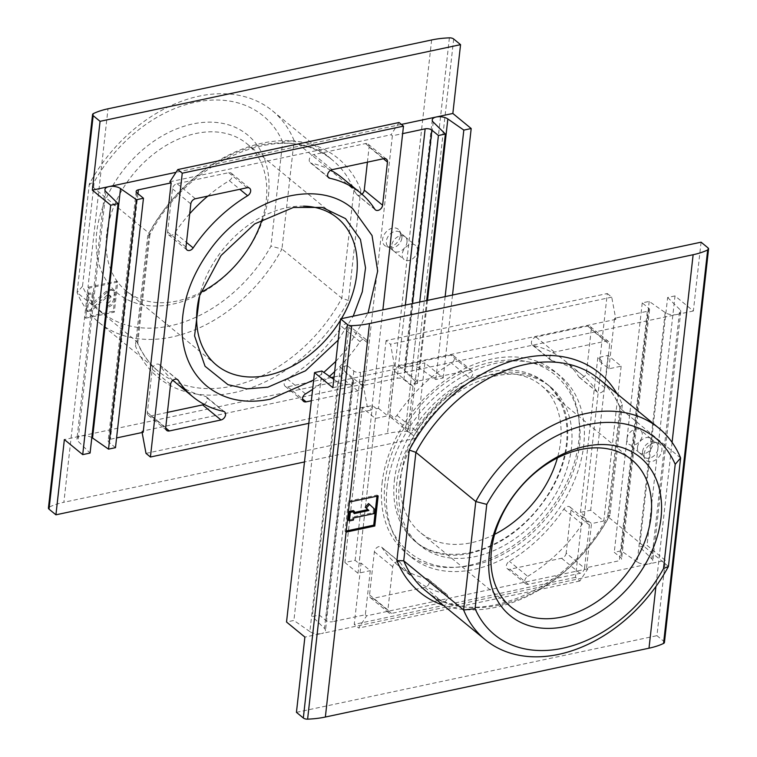 <?xml version="1.0" encoding="UTF-8"?>
<svg xmlns="http://www.w3.org/2000/svg" width="757" height="757" viewBox="0 0 757 757"><rect width="100%" height="100%" fill="white"/><g stroke="black" fill="none" stroke-linecap="round" stroke-linejoin="round"><path stroke-width="0.57" stroke-dasharray="3.79 2.84" d="M427.26 578.745A131.964 95.004 -50.6 0 1 396.659 564.173A131.964 95.004 -50.6 0 1 382.124 547.737A4.892 3.52 -50.6 0 0 381.585 547.131A4.892 3.52 -50.6 0 0 377.26 547.33A4.892 3.52 -50.6 0 0 374.384 551.777L369.548 594.917A4.892 3.52 -50.6 0 0 370.542 597.822A4.892 3.52 -50.6 0 0 373.163 598.342L424.809 587.356A4.892 3.52 -50.6 0 0 428.945 583.789A4.892 3.52 -50.6 0 0 428.396 579.285A4.892 3.52 -50.6 0 0 427.26 578.745L445.608 593.81A131.964 95.004 -50.6 0 1 415.006 579.247A131.964 95.004 -50.6 0 1 400.472 562.811L382.124 547.737M591.274 329.475L586.429 372.614A4.892 3.52 -50.6 0 1 583.562 377.062A4.892 3.52 -50.6 0 1 579.228 377.26A4.892 3.52 -50.6 0 1 578.698 376.655A131.964 95.004 -50.6 0 0 564.164 360.218A131.964 95.004 -50.6 0 0 533.553 345.646A4.892 3.52 -50.6 0 1 532.426 345.107A4.892 3.52 -50.6 0 1 531.868 340.603A4.892 3.52 -50.6 0 1 536.003 337.026L587.659 326.049A4.892 3.52 -50.6 0 1 590.271 326.57A4.892 3.52 -50.6 0 1 591.274 329.475L609.622 344.549L604.777 387.679A4.892 3.52 -50.6 0 1 601.91 392.126A4.892 3.52 -50.6 0 1 597.585 392.334A4.892 3.52 -50.6 0 1 597.046 391.719L578.698 376.655M599.705 361.259L608.874 368.801L621.166 366.18L608.06 355.421L597.812 357.597L601.749 360.824L599.705 361.259L607.294 293.536L386.079 340.584L390.508 344.227L394.634 366.397L393.328 365.319L360.55 372.293L332.578 621.705L365.347 614.741L370.296 570.664L361.117 563.123L359.073 563.558L355.137 560.331L344.899 562.508L358.004 573.276L370.296 570.664M601.749 360.824L584.385 515.64L582.332 516.075L591.51 523.607L603.802 520.996L590.697 510.227L580.449 512.413L584.385 515.64M333.79 379.333L337.859 382.171A8.753 4.069 6.4 0 0 349.45 384.14L676.767 314.524A8.753 4.069 6.4 0 1 665.176 312.556L649.203 301.409L642.239 302.895L648.787 308.279A4.892 2.271 6.4 0 1 649.553 309.689A4.892 2.271 6.4 0 1 647.32 311.297L619.34 560.719L586.571 567.693L587.877 568.762L579.89 580.998L575.462 577.354L582.332 516.075M575.462 577.354L354.248 624.402L361.117 563.123M386.079 340.584L378.481 408.316L376.437 408.752L359.073 563.558M566.189 553.093A4.892 3.52 -50.6 0 1 561.609 558.259L509.963 569.245A4.892 3.52 -50.6 0 1 507.341 568.725A4.892 3.52 -50.6 0 1 509.366 561.278A131.964 95.004 -50.6 0 0 563.842 509.092A4.892 3.52 -50.6 0 1 570.03 507.048A4.892 3.52 -50.6 0 1 571.024 509.953L566.189 553.093L584.536 568.166A4.892 3.52 -50.6 0 1 579.957 573.333L528.31 584.319A4.892 3.52 -50.6 0 1 525.689 583.798A4.892 3.52 -50.6 0 1 527.714 576.351L509.366 561.278M450.86 355.137A4.892 3.52 -50.6 0 1 453.481 355.667A4.892 3.52 -50.6 0 1 451.446 363.114A131.964 95.004 -50.6 0 0 396.98 415.3A4.892 3.52 -50.6 0 1 390.782 417.344A4.892 3.52 -50.6 0 1 389.789 414.439L394.634 371.299A4.892 3.52 -50.6 0 1 399.213 366.123L450.86 355.137L469.208 370.211A4.892 3.52 -50.6 0 1 471.829 370.731A4.892 3.52 -50.6 0 1 469.804 378.178L451.446 363.114M382.086 483.108A117.297 84.443 -50.6 0 1 451.03 376.39A117.297 84.443 -50.6 0 1 554.853 371.545A117.297 84.443 -50.6 0 1 545.665 515.791A117.297 84.443 -50.6 0 1 405.96 552.837A117.297 84.443 -50.6 0 1 382.086 483.108M494.633 534.347A95.183 68.527 -50.6 0 1 420.362 532.531A95.183 68.527 -50.6 0 1 400.983 475.935A95.183 68.527 -50.6 0 1 456.935 389.335A95.183 68.527 -50.6 0 1 541.179 385.408A95.183 68.527 -50.6 0 1 557.407 457.909M394.378 480.487A102.64 73.893 -50.6 0 1 454.702 387.111A102.64 73.893 -50.6 0 1 545.551 382.881A102.64 73.893 -50.6 0 1 537.508 509.092A102.64 73.893 -50.6 0 1 415.271 541.51A102.64 73.893 -50.6 0 1 394.378 480.487M644.112 454.049A10.598 7.627 -50.6 0 1 657.814 442.949A10.598 7.627 -50.6 0 1 658.883 457.001A10.598 7.627 -50.6 0 1 644.888 458.676A10.598 7.627 -50.6 0 1 644.112 454.049M668.45 566.435L608.562 517.249L607.843 515.82L609.924 515.233A141.739 102.034 -50.6 0 1 443.28 605.269M680.609 457.976L620.731 408.799L608.562 517.249A136.847 98.524 -50.6 0 1 425.377 590.555C469.965 631.906 569.415 592.693 607.843 515.82M616.983 393.754A141.739 102.034 -50.6 0 1 622.311 404.758L619.992 407.19L620.731 408.799A136.847 98.524 -50.6 0 0 599.08 379.049C608.25 386.6 615.252 396.242 620.097 407.985M586.571 567.693L591.51 523.607M587.877 568.762L366.662 615.819L358.676 628.045L354.248 624.402M366.662 615.819L365.347 614.741M376.437 408.752L372.501 405.515L362.262 407.701L375.368 418.46L387.66 415.848L393.328 365.319M375.368 418.46L358.004 573.276M664.438 642.456A3.908 1.817 6.4 0 0 663.823 641.321L656.944 635.672L665.384 560.407L647.036 545.343L639.656 546.914L651.815 558.865A8.753 4.069 6.4 0 1 652.799 561.06A8.753 4.069 6.4 0 1 648.796 563.937L665.384 560.407M701.077 242.183L693.365 310.995L675.007 295.921L647.036 545.343M675.007 295.921L667.636 297.492L639.656 546.914M667.636 297.492L679.786 309.443L651.815 558.865M693.365 310.995L676.767 314.524A8.753 4.069 6.4 0 0 680.77 311.638A8.753 4.069 6.4 0 0 679.786 309.443M665.176 312.556L637.205 561.978A8.753 4.069 6.4 0 0 648.796 563.937L321.47 633.562A8.753 4.069 6.4 0 0 325.472 630.676A8.753 4.069 6.4 0 0 324.488 628.48L312.338 616.529L319.303 615.044L325.86 620.428A4.892 2.271 6.4 0 0 332.578 621.705M637.205 561.978L621.223 550.831L614.258 552.307L620.816 557.691A4.892 2.271 6.4 0 1 621.573 559.111A4.892 2.271 6.4 0 1 619.34 560.719M649.203 301.409L621.223 550.831M642.239 302.895L614.258 552.307M621.166 366.18L603.802 520.996M608.874 368.801L614.542 318.271L647.32 311.297M319.303 615.044L347.283 365.622L353.831 371.006A4.892 2.271 6.4 0 0 360.55 372.293M347.283 365.622L340.319 367.107L312.338 616.529M340.319 367.107L352.469 379.068L324.488 628.48M332.853 387.669L349.45 384.14A8.753 4.069 6.4 0 0 353.453 381.263A8.753 4.069 6.4 0 0 352.469 379.068M337.859 382.171L309.878 631.593A8.753 4.069 6.4 0 0 321.47 633.562L304.882 637.082M309.878 631.593L293.905 620.447L286.534 622.017M321.876 371.025L293.905 620.447M296.441 712.346L656.944 635.672M607.294 293.536L611.732 297.17L615.857 319.35L614.542 318.271M615.857 319.35L394.634 366.397M579.89 580.998L358.676 628.045M611.732 297.17L390.508 344.227M378.481 408.316L387.66 415.848M372.501 405.515L355.137 560.331M362.262 407.701L344.899 562.508M608.06 355.421L590.697 510.227M597.812 357.597L580.449 512.413M597.046 391.719A131.964 95.004 -50.6 0 0 582.512 375.283A131.964 95.004 -50.6 0 0 551.91 360.72A4.892 3.52 -50.6 0 1 550.774 360.181A4.892 3.52 -50.6 0 1 550.225 355.667A4.892 3.52 -50.6 0 1 554.361 352.1L606.007 341.114A4.892 3.52 -50.6 0 1 608.628 341.634A4.892 3.52 -50.6 0 1 609.622 344.549M445.608 593.81A4.892 3.52 -50.6 0 1 446.744 594.349A4.892 3.52 -50.6 0 1 447.292 598.853A4.892 3.52 -50.6 0 1 443.157 602.43L391.511 613.416A4.892 3.52 -50.6 0 1 388.89 612.886A4.892 3.52 -50.6 0 1 387.896 609.981L392.741 566.851A4.892 3.52 -50.6 0 1 395.608 562.404A4.892 3.52 -50.6 0 1 399.933 562.196A4.892 3.52 -50.6 0 1 400.472 562.811M527.714 576.351A131.964 95.004 -50.6 0 0 582.19 524.156A4.892 3.52 -50.6 0 1 588.378 522.122A4.892 3.52 -50.6 0 1 589.372 525.027L584.536 568.166M469.804 378.178A131.964 95.004 -50.6 0 0 415.328 430.373A4.892 3.52 -50.6 0 1 409.14 432.408A4.892 3.52 -50.6 0 1 408.146 429.503L412.981 386.363A4.892 3.52 -50.6 0 1 417.561 381.197L469.208 370.211M346.223 531.007L345.05 531.253L348.428 501.153L349.479 502.014M348.428 501.153L377.109 495.059L378.15 495.92M377.109 495.059L376.977 496.166M345.05 531.253L346.1 532.114M368.498 503.547L374.658 509.253M353.368 510.597L353.131 512.744L354.304 512.498M353.131 512.744L354.172 513.606M373.608 508.392L373.125 512.697L352.648 517.05L352.402 519.198L348.305 520.068M352.402 519.198L353.453 520.059M352.648 517.05L353.689 517.911M373.125 512.697L374.176 513.558M642.579 451.655A9.283 6.681 -50.6 0 1 654.597 441.927A9.283 6.681 -50.6 0 1 656.168 442.75A9.283 6.681 -50.6 0 1 655.534 454.247A9.283 6.681 -50.6 0 1 644.377 457.096A9.283 6.681 -50.6 0 1 643.27 455.714A9.283 6.681 -50.6 0 1 642.579 451.655M637.489 447.321A9.112 6.558 -50.6 0 1 642.778 439.069A9.112 6.558 -50.6 0 1 650.821 438.577A9.112 6.558 -50.6 0 1 650.906 438.653A9.112 6.558 -50.6 0 1 650.197 449.857A9.112 6.558 -50.6 0 1 639.343 452.743A9.112 6.558 -50.6 0 1 639.249 452.667A9.112 6.558 -50.6 0 1 637.489 447.321M626.995 438.71A9.112 6.558 -50.6 0 1 632.36 430.421A9.112 6.558 -50.6 0 1 640.422 430.042A9.112 6.558 -50.6 0 1 639.712 441.246A9.112 6.558 -50.6 0 1 628.849 444.132A9.112 6.558 -50.6 0 1 626.995 438.71M387.073 487.196A117.297 84.443 -50.6 0 1 456.017 380.478A117.297 84.443 -50.6 0 1 559.839 375.633A117.297 84.443 -50.6 0 1 550.651 519.879A117.297 84.443 -50.6 0 1 410.947 556.934A117.297 84.443 -50.6 0 1 387.073 487.196M399.365 484.584A102.64 73.893 -50.6 0 1 459.688 391.208A102.64 73.893 -50.6 0 1 550.528 386.969A102.64 73.893 -50.6 0 1 542.495 513.18A102.64 73.893 -50.6 0 1 420.249 545.598A102.64 73.893 -50.6 0 1 399.365 484.584M400.377 235.512A10.598 7.627 129.4 0 0 399.601 230.885A10.598 7.627 129.4 0 0 385.606 232.56A10.598 7.627 129.4 0 0 386.676 246.612A10.598 7.627 129.4 0 0 400.377 235.512M85.664 318.224L114.335 312.13L117.714 282.03L89.033 288.124L85.664 318.224L84.614 317.363L113.285 311.269L116.663 281.169L87.992 287.263L63.872 502.279A63.541 29.532 6.4 0 0 49.328 507.039A3.908 1.817 6.4 0 0 48.429 508.032M427.497 300.378L419.87 368.375L435.843 379.522L443.214 377.951L424.866 362.887L416.426 438.142L409.546 432.484A3.908 1.817 6.4 0 0 405.26 431.329A63.541 29.532 6.4 0 0 387.508 433.449L63.872 502.279M282.654 141.9A127.072 91.483 129.4 0 0 195.126 102.271A127.072 91.483 129.4 0 0 94.209 181.973L82.513 286.26A127.072 91.483 129.4 0 0 170.041 325.888A127.072 91.483 129.4 0 0 270.959 246.176L282.654 141.9L294.104 140.556A136.847 98.524 129.4 0 0 272.463 110.806A136.847 98.524 129.4 0 0 89.279 184.121L94.209 181.973M268.423 195.817A102.413 73.732 129.4 0 0 148.41 145.164A102.413 73.732 129.4 0 0 130.904 301.248A102.413 73.732 129.4 0 0 268.423 195.817M82.513 286.26L77.11 292.571A136.847 98.524 129.4 0 0 98.751 322.321A136.847 98.524 129.4 0 0 281.945 249.006L270.959 246.176M360.824 190.007A141.739 102.034 129.4 0 0 262.102 143.187A141.739 102.034 129.4 0 0 147.804 235.313L149.877 234.727L149.157 233.307L89.279 184.121L77.11 292.571L136.998 341.757L137.736 343.356L135.408 345.788A141.739 102.034 129.4 0 0 234.131 392.609A141.739 102.034 129.4 0 0 348.438 300.482L341.833 298.192L281.945 249.006L294.104 140.556L353.992 189.742L360.824 190.007L348.438 300.482M303.576 206.141A95.183 68.527 129.4 0 0 199.148 297.17M340.413 320.325A95.183 68.527 129.4 0 0 341.398 318.688M308.818 423.333L371.64 409.963L382.872 309.868M312.622 389.363A131.964 95.004 129.4 0 0 329.475 376.324M334.66 371.592A131.964 95.004 129.4 0 0 360.02 341.7A4.892 3.52 129.4 0 1 366.218 339.656A4.892 3.52 129.4 0 1 367.211 342.561L362.366 385.701A4.892 3.52 129.4 0 1 357.787 390.877L311.345 400.756M143.177 432.285L141.871 431.206L363.086 384.159L364.401 385.228L392.372 135.806L402.639 133.629M364.401 385.228L397.17 378.263A4.892 2.271 6.4 0 1 403.888 379.541L410.445 384.925L417.41 383.439L405.26 371.488A8.753 4.069 6.4 0 1 404.276 369.293A8.753 4.069 6.4 0 1 408.278 366.416L80.952 436.032A8.753 4.069 6.4 0 0 76.949 438.909A8.753 4.069 6.4 0 0 77.933 441.104L90.083 453.055M91.824 437.546A8.753 4.069 6.4 0 0 80.952 436.032L64.364 439.562M115.49 447.661L108.932 442.277A4.892 2.271 6.4 0 1 108.175 440.858A4.892 2.271 6.4 0 1 110.408 439.249L116.578 437.943M419.738 302.024L410.445 384.925M426.702 300.538L417.41 383.439M419.87 368.375A8.753 4.069 6.4 0 0 408.278 366.416L424.866 362.887M445.144 296.621L435.843 379.522M452.516 295.05L443.214 377.951M416.426 438.142L304.484 461.95M169.842 181.784L391.066 134.737L392.372 135.806M401.371 124.413L176.012 172.341M363.086 384.159L367.211 406.329L371.64 409.963M145.997 453.377L367.211 406.329M141.871 431.206L142.108 432.512M399.053 122.502L391.066 134.737M207.825 196.091A131.964 95.004 129.4 0 1 229.286 180.649A4.892 3.52 129.4 0 0 231.311 173.202A4.892 3.52 129.4 0 0 228.69 172.681L177.043 183.667A4.892 3.52 129.4 0 0 172.464 188.834L167.628 231.973A4.892 3.52 129.4 0 0 168.622 234.878A4.892 3.52 129.4 0 0 174.81 232.844L186.496 242.439M189.714 213.739A131.964 95.004 129.4 0 0 174.81 232.844M331.235 377.554L287.792 386.789A4.892 3.52 129.4 0 1 285.171 386.269A4.892 3.52 129.4 0 1 287.196 378.822A131.964 95.004 129.4 0 0 341.672 326.627L360.02 341.7M334.055 376.948L339.439 375.803A4.892 3.52 129.4 0 0 344.019 370.637L348.854 327.497A4.892 3.52 129.4 0 0 347.86 324.592A4.892 3.52 129.4 0 0 341.672 326.627M172.88 380.355A131.964 95.004 129.4 0 1 159.954 365.281A4.892 3.52 129.4 0 0 159.415 364.666A4.892 3.52 129.4 0 0 155.09 364.874A4.892 3.52 129.4 0 0 152.223 369.321L147.378 412.451A4.892 3.52 129.4 0 0 148.372 415.366A4.892 3.52 129.4 0 0 150.993 415.886L167.429 412.385M204.125 404.314A4.892 3.52 129.4 0 0 206.226 396.819A4.892 3.52 129.4 0 0 205.09 396.28L223.447 411.354M174.489 381.717A131.964 95.004 129.4 0 0 205.09 396.28M367.4 162.149L369.104 147.019A4.892 3.52 129.4 0 0 368.11 144.114A4.892 3.52 129.4 0 0 365.489 143.584L313.843 154.57A4.892 3.52 129.4 0 0 309.708 158.147A4.892 3.52 129.4 0 0 310.256 162.651A4.892 3.52 129.4 0 0 311.392 163.19L327.857 176.712M361.95 194.189A4.892 3.52 129.4 0 1 357.067 194.804A4.892 3.52 129.4 0 1 356.528 194.189A131.964 95.004 129.4 0 0 341.994 177.753M330.714 170.23A131.964 95.004 129.4 0 0 311.392 163.19M262.168 219.322A95.183 68.527 129.4 0 0 266.246 200.293A95.183 68.527 129.4 0 0 246.867 143.698A95.183 68.527 129.4 0 0 133.497 173.769A95.183 68.527 129.4 0 0 126.05 290.82A95.183 68.527 129.4 0 0 200.737 292.429M89.033 288.124L87.992 287.263L108.005 108.8M114.335 312.13L113.285 311.269M117.714 282.03L116.663 281.169M88.285 293.498L86.355 310.701L90.452 309.831L106.926 295.41A2.441 1.76 129.4 0 1 109.453 295.031A2.441 1.76 129.4 0 1 109.945 296.489L109.708 298.599A3.425 2.46 129.4 0 1 106.51 302.213L106.841 306.339A7.333 5.28 129.4 0 0 113.711 298.58L114.231 293.962A6.349 4.57 129.4 0 0 112.935 290.186A6.349 4.57 129.4 0 0 106.359 291.161L91.237 304.04L92.382 292.628L88.285 293.498L89.335 294.359L87.405 311.562L86.355 310.701M106.51 302.213L107.551 303.074L107.891 307.2A7.333 5.28 129.4 0 0 114.761 299.441L115.282 294.823A6.349 4.57 129.4 0 0 113.985 291.048A6.349 4.57 129.4 0 0 107.409 292.022L92.288 304.901L93.433 293.489L89.335 294.359M93.433 293.489L92.382 292.628M107.891 307.2L106.841 306.339M107.551 303.074A3.425 2.46 129.4 0 0 110.759 299.46L109.708 298.599M87.405 311.562L91.502 310.692L107.967 296.271A2.441 1.76 129.4 0 1 110.503 295.892A2.441 1.76 129.4 0 1 110.995 297.35L110.759 299.46M91.502 310.692L90.452 309.831M401.901 237.897A9.283 6.681 129.4 0 0 401.219 233.847A9.283 6.681 129.4 0 0 400.103 232.456A9.283 6.681 129.4 0 0 388.956 235.313A9.283 6.681 129.4 0 0 388.322 246.81A9.283 6.681 129.4 0 0 389.893 247.624A9.283 6.681 129.4 0 0 401.901 237.897M407.001 242.24A9.112 6.558 129.4 0 0 405.241 236.894A9.112 6.558 129.4 0 0 405.146 236.818A9.112 6.558 129.4 0 0 394.293 239.695A9.112 6.558 129.4 0 0 393.583 250.908A9.112 6.558 129.4 0 0 393.668 250.983A9.112 6.558 129.4 0 0 401.712 250.482A9.112 6.558 129.4 0 0 407.001 242.24M417.486 250.851A9.112 6.558 129.4 0 0 415.631 245.429A9.112 6.558 129.4 0 0 404.777 248.305A9.112 6.558 129.4 0 0 404.068 259.519A9.112 6.558 129.4 0 0 412.13 259.14A9.112 6.558 129.4 0 0 417.486 250.851M622.311 404.758L609.924 515.233M672.084 442.362L655.912 586.524M707.965 247.842L663.823 641.321M648.787 308.279L620.816 557.691M353.831 371.006L325.86 620.428M606.007 341.114L587.659 326.049M604.777 387.679L586.429 372.614M551.91 360.72L533.553 345.646M554.361 352.1L536.003 337.026M392.741 566.851L374.384 551.777M387.896 609.981L369.548 594.917M391.511 613.416L373.163 598.342M443.157 602.43L424.809 587.356M589.372 525.027L571.024 509.953M579.957 573.333L561.609 558.259M528.31 584.319L509.963 569.245M582.19 524.156L563.842 509.092M417.561 381.197L399.213 366.123M415.328 430.373L396.98 415.3M408.146 429.503L389.789 414.439M412.981 386.363L394.634 371.299M147.804 235.313L135.408 345.788M431.641 39.97L387.508 433.449M136.998 341.757A136.847 98.524 129.4 0 0 158.639 371.498A136.847 98.524 129.4 0 0 341.833 298.192L353.992 189.742A136.847 98.524 129.4 0 0 332.351 159.992A136.847 98.524 129.4 0 0 149.157 233.307L136.998 341.757M405.383 305.08L397.17 378.263M105.914 191.682L77.933 441.104M136.913 192.855L108.932 442.277M137.954 193.707L110.408 439.249M412.414 303.585L403.888 379.541M433.231 122.066L405.26 371.488M453.68 39.004L409.546 432.484M93.461 113.55L49.328 507.039M449.393 37.85L405.26 431.329M177.043 183.667L195.391 198.741M172.464 188.834L190.811 203.907M167.628 231.973L185.976 247.047M229.286 180.649L239.799 189.288M228.69 172.681L247.037 187.755M287.196 378.822L305.554 393.886M348.854 327.497L367.211 342.561M344.019 370.637L362.366 385.701M339.439 375.803L357.787 390.877M287.792 386.789L302.497 398.873M147.378 412.451L165.726 427.525M152.223 369.321L170.571 384.386M150.993 415.886L165.707 427.96M159.954 365.281L177.062 379.333M313.843 154.57L332.191 169.644M365.489 143.584L383.837 158.658M356.528 194.189L374.876 209.263M369.104 147.019L383.392 158.752M92.184 304.607L91.133 303.746M92.789 304.825L91.739 303.964M107.409 292.022L106.359 291.161M115.282 294.823L114.231 293.962M114.761 299.441L113.711 298.58M110.995 297.35L109.945 296.489M107.967 296.271L106.926 295.41M680.77 311.638L652.799 561.06M649.553 309.689L621.573 559.111M353.453 381.263L325.472 630.676M608.628 341.634L590.271 326.57M597.585 392.334L579.228 377.26M582.512 375.283L564.164 360.218M550.774 360.181L532.426 345.107M415.006 579.247L396.659 564.173M399.933 562.196L381.585 547.131M388.89 612.886L370.542 597.822M446.744 594.349L428.396 579.285M525.689 583.798L507.341 568.725M588.378 522.122L570.03 507.048M471.829 370.731L453.481 355.667M409.14 432.408L390.782 417.344M631.679 459.726L541.179 385.408M510.852 606.849L420.362 532.531M619.983 407.19L607.776 516.019M643.27 455.714L644.888 458.676M654.597 441.927L657.814 442.949M639.249 452.667L644.377 457.096M650.821 438.577L656.168 442.75M650.906 438.653L640.422 430.042M639.343 452.743L628.849 444.132M559.839 375.633L554.853 371.545M410.947 556.934L405.96 552.837M550.528 386.969L545.551 382.881M420.249 545.598L415.271 541.51M470.106 553.301C428.822 562.555 396.431 537.29 396.441 494.794C394.189 444.35 445.088 381.869 495.106 373.684C537.886 365.527 565.195 391.397 567.428 425.358C569.188 446.564 563.662 468.394 550.831 490.848C530.004 524.355 503.102 545.172 470.106 553.301M472.652 565.252C447.737 570.314 426.588 566.009 409.215 552.355C394.132 539.542 385.852 522.008 384.386 499.734C383.288 468.668 394.009 438.918 416.53 410.474C450.481 366 516.492 342.968 555.004 374.838C570.362 387.887 578.66 405.799 579.9 428.576C583.988 486.808 528.462 555.354 472.652 565.252M98.751 322.321L158.639 371.498C149.47 363.947 142.467 354.304 137.623 342.571M272.463 110.806L332.351 159.992C287.764 118.641 188.313 157.853 149.886 234.727M104.93 189.487L76.949 438.909M136.146 191.436L108.175 440.858M432.247 119.871L404.276 369.293M168.622 234.878L186.97 249.952M231.311 173.202L249.659 188.275M347.86 324.592L366.218 339.656M285.171 386.269L303.519 401.333M148.372 415.366L166.729 430.43M206.226 396.819L224.574 411.893M159.415 364.666L177.772 379.74M310.256 162.651L328.604 177.715M357.067 194.804L375.415 209.869M368.11 144.114L386.458 159.178M126.05 290.82L216.54 365.139M246.867 143.698L337.367 218.016M149.943 234.528L137.736 343.356M92.288 304.901L91.237 304.04M113.985 291.048L112.935 290.186M110.503 295.892L109.453 295.031M401.219 233.847L399.601 230.885M389.893 247.624L386.676 246.612M405.241 236.894L400.103 232.456M393.668 250.983L388.322 246.81M393.583 250.908L404.068 259.519M405.146 236.818L415.631 245.429M313.672 380.005L323.816 372.378M335.805 361.401L346.706 349.062L368.053 313.02M338.19 340.12L353.207 316.171"/><path stroke-width="1.14" d="M557.407 457.909A95.183 68.527 -50.6 0 1 494.633 534.347M349.479 502.014L378.15 495.92L374.781 526.02L346.1 532.114L369.492 323.551L693.128 254.721A63.541 29.532 6.4 0 0 707.672 249.961A3.908 1.817 6.4 0 0 708.571 248.968A3.908 1.817 6.4 0 0 707.965 247.842L701.077 242.183L340.574 318.858L347.454 324.516A3.908 1.817 6.4 0 0 351.74 325.671A63.541 29.532 6.4 0 0 369.492 323.551M333.79 379.333L321.876 371.025L314.505 372.595L286.534 622.017L304.882 637.082L296.441 712.346L303.32 717.996A3.908 1.817 6.4 0 0 307.607 719.15A63.541 29.532 6.4 0 0 325.359 717.03L648.995 648.2A63.541 29.532 6.4 0 0 663.539 643.45A3.908 1.817 6.4 0 0 664.438 642.456L708.571 248.968M486.77 504.37A127.072 91.483 -50.6 0 1 587.687 424.668A127.072 91.483 -50.6 0 1 675.216 464.296L663.52 568.573A127.072 91.483 -50.6 0 1 562.602 648.285A127.072 91.483 -50.6 0 1 475.074 608.656L486.77 504.37L475.784 501.541A136.847 98.524 -50.6 0 1 658.968 428.235A136.847 98.524 -50.6 0 1 680.609 457.976L675.216 464.296M489.296 554.73A102.413 73.732 -50.6 0 1 626.815 449.308A102.413 73.732 -50.6 0 1 609.309 605.382A102.413 73.732 -50.6 0 1 489.296 554.73M663.52 568.573L668.45 566.435A136.847 98.524 -50.6 0 1 485.265 639.741A136.847 98.524 -50.6 0 1 463.615 609.991L475.074 608.656M396.895 560.54L409.291 450.065L415.896 452.364L475.784 501.541L463.615 609.991L403.727 560.814L396.895 560.54A141.739 102.034 -50.6 0 0 443.28 605.269M340.574 318.858L332.853 387.669L314.505 372.595M491.482 550.254A95.183 68.527 -50.6 0 1 547.425 463.663A95.183 68.527 -50.6 0 1 631.679 459.726A95.183 68.527 -50.6 0 1 624.222 576.777A95.183 68.527 -50.6 0 1 510.852 606.849A95.183 68.527 -50.6 0 1 491.482 550.254M680.609 457.976L668.45 566.435M376.977 496.166L373.731 525.159L374.781 526.02M373.731 525.159L346.223 531.007M369.548 504.408L374.658 509.253L374.176 513.558L353.689 517.911L353.453 520.059L349.356 520.93L350.321 512.328L354.418 511.458L354.172 513.606L368.867 510.483L366.312 508.061L369.548 504.408L368.498 503.547L365.262 507.199L366.312 508.061M354.304 512.498L367.817 509.622L365.262 507.199M367.817 509.622L368.867 510.483M349.356 520.93L348.305 520.068L349.27 511.467L353.368 510.597L354.418 511.458M349.27 511.467L350.321 512.328M100.056 121.328L460.559 44.654L453.68 39.004A3.908 1.817 6.4 0 0 449.393 37.85A63.541 29.532 6.4 0 0 431.641 39.97L108.005 108.8A63.541 29.532 6.4 0 0 93.461 113.55A3.908 1.817 6.4 0 0 92.562 114.544A3.908 1.817 6.4 0 0 93.177 115.679L100.056 121.328L92.335 190.139L110.692 205.204L82.712 454.626L90.083 453.055L118.064 203.642L105.914 191.682A8.753 4.069 6.4 0 1 104.93 189.487A8.753 4.069 6.4 0 1 108.932 186.61L92.335 190.139M341.398 318.688A95.183 68.527 129.4 0 0 356.736 274.611A95.183 68.527 129.4 0 0 337.367 218.016A95.183 68.527 129.4 0 0 303.576 206.141M199.148 297.17A95.183 68.527 129.4 0 0 216.54 365.139A95.183 68.527 129.4 0 0 340.413 320.325M332.191 169.644A4.892 3.52 129.4 0 0 328.055 173.211A4.892 3.52 129.4 0 0 328.604 177.715A4.892 3.52 129.4 0 0 329.74 178.255A131.964 95.004 129.4 0 1 360.341 192.827A131.964 95.004 129.4 0 1 374.876 209.263A4.892 3.52 129.4 0 0 375.415 209.869A4.892 3.52 129.4 0 0 379.74 209.67A4.892 3.52 129.4 0 0 382.616 205.223L387.452 162.083A4.892 3.52 129.4 0 0 386.458 159.178A4.892 3.52 129.4 0 0 383.837 158.658L332.191 169.644M165.726 427.525A4.892 3.52 129.4 0 0 166.729 430.43A4.892 3.52 129.4 0 0 169.341 430.951L220.997 419.974A4.892 3.52 129.4 0 0 225.132 416.397A4.892 3.52 129.4 0 0 224.574 411.893A4.892 3.52 129.4 0 0 223.447 411.354A131.964 95.004 129.4 0 1 192.836 396.782A131.964 95.004 129.4 0 1 178.302 380.345A4.892 3.52 129.4 0 0 177.772 379.74A4.892 3.52 129.4 0 0 173.438 379.938A4.892 3.52 129.4 0 0 170.571 384.386L165.726 427.525M382.872 309.868L403.481 126.145L399.053 122.502L177.829 169.559L169.842 181.784L171.158 182.863L143.177 432.285L116.578 437.943M142.108 432.512L145.997 453.377L150.425 457.02L182.257 173.192L403.481 126.145M150.425 457.02L308.818 423.333M190.811 203.907L185.976 247.047A4.892 3.52 129.4 0 0 186.97 249.952A4.892 3.52 129.4 0 0 193.158 247.908A131.964 95.004 129.4 0 1 247.634 195.722A4.892 3.52 129.4 0 0 249.659 188.275A4.892 3.52 129.4 0 0 247.037 187.755L195.391 198.741A4.892 3.52 129.4 0 0 190.811 203.907M302.497 398.873L306.14 401.863A4.892 3.52 129.4 0 1 303.519 401.333A4.892 3.52 129.4 0 1 305.554 393.886A131.964 95.004 129.4 0 0 312.622 389.363M329.475 376.324A131.964 95.004 129.4 0 0 334.66 371.592M306.14 401.863L311.345 400.756M402.639 133.629L425.15 128.841L405.383 305.08M92.562 114.544L48.429 508.032A3.908 1.817 6.4 0 0 49.035 509.158L55.923 514.817L64.364 439.562L82.712 454.626M110.692 205.204L118.064 203.642M120.524 188.578L92.543 437.991L108.525 449.138L136.497 199.716L120.524 188.578A8.753 4.069 6.4 0 0 108.932 186.61L176.012 172.341M92.543 437.991A8.753 4.069 6.4 0 0 91.824 437.546M108.525 449.138L115.49 447.661L143.461 198.239L136.913 192.855A4.892 2.271 6.4 0 1 136.146 191.436A4.892 2.271 6.4 0 1 138.38 189.827L171.158 182.863M136.497 199.716L143.461 198.239M419.738 302.024L438.417 135.503L431.868 130.119A4.892 2.271 6.4 0 0 425.15 128.841M438.417 135.503L445.381 134.027L426.702 300.538M445.381 134.027L433.231 122.066A8.753 4.069 6.4 0 1 432.247 119.871A8.753 4.069 6.4 0 1 436.25 116.994L401.371 124.413M445.144 296.621L463.823 130.1L447.841 118.963A8.753 4.069 6.4 0 0 436.25 116.994L452.847 113.465L460.559 44.654M463.823 130.1L471.195 128.529L452.516 295.05M471.195 128.529L452.847 113.465M304.484 461.95L55.923 514.817M182.257 173.192L177.829 169.559M207.825 196.091A131.964 95.004 129.4 0 0 189.714 213.739M331.235 377.554L334.055 376.948M167.429 412.385L202.639 404.9A4.892 3.52 129.4 0 0 204.125 404.314M172.88 380.355A131.964 95.004 129.4 0 0 174.489 381.717L192.836 396.782M360.341 192.827L341.994 177.753A131.964 95.004 129.4 0 0 330.714 170.23M361.95 194.189A4.892 3.52 129.4 0 0 364.259 190.149L367.4 162.149M200.737 292.429A95.183 68.527 129.4 0 0 262.168 219.322M409.291 450.065A141.739 102.034 -50.6 0 1 516.766 359.594A141.739 102.034 -50.6 0 1 616.983 393.754M346.1 532.114L325.359 717.03M693.128 254.721L672.084 442.362M655.912 586.524L648.995 648.2M485.265 639.741L425.377 590.555A136.847 98.524 -50.6 0 1 403.727 560.814L415.896 452.364A136.847 98.524 -50.6 0 1 599.08 379.049L658.968 428.235M347.454 324.516L303.32 717.996M707.672 249.961L663.539 643.45M351.74 325.671L307.607 719.15M93.177 115.679L49.035 509.158M138.38 189.827L137.954 193.707M431.868 130.119L412.414 303.585M447.841 118.963L427.497 300.378M186.496 242.439L193.158 247.908M239.799 189.288L247.634 195.722M165.707 427.96L169.341 430.951M202.639 404.9L220.997 419.974M177.062 379.333L178.302 380.345M327.857 176.712L329.74 178.255M364.259 190.149L382.616 205.223M383.392 158.752L387.452 162.083M368.053 313.02L377.677 271.044L372.047 235.541L352.762 208.743C316.558 176.958 246.612 198.183 209.642 250.368C189.998 277.639 180.847 305.639 182.191 334.357C183.8 356.31 192.06 373.608 206.973 386.259C224.346 399.914 245.495 404.21 270.41 399.157L313.672 380.005M323.816 372.378L335.805 361.401M353.207 316.171L362.31 291.767L365.536 267.827L360.436 239.42L345.514 218.603L322.331 207.418L293.366 207.484L254.674 223.911L221.072 255.497L199.659 295.571L194.568 335.89L205.062 366.274L227.999 384.688L246.744 388.871L267.864 387.206L305.478 370.807L338.19 340.12"/></g></svg>
